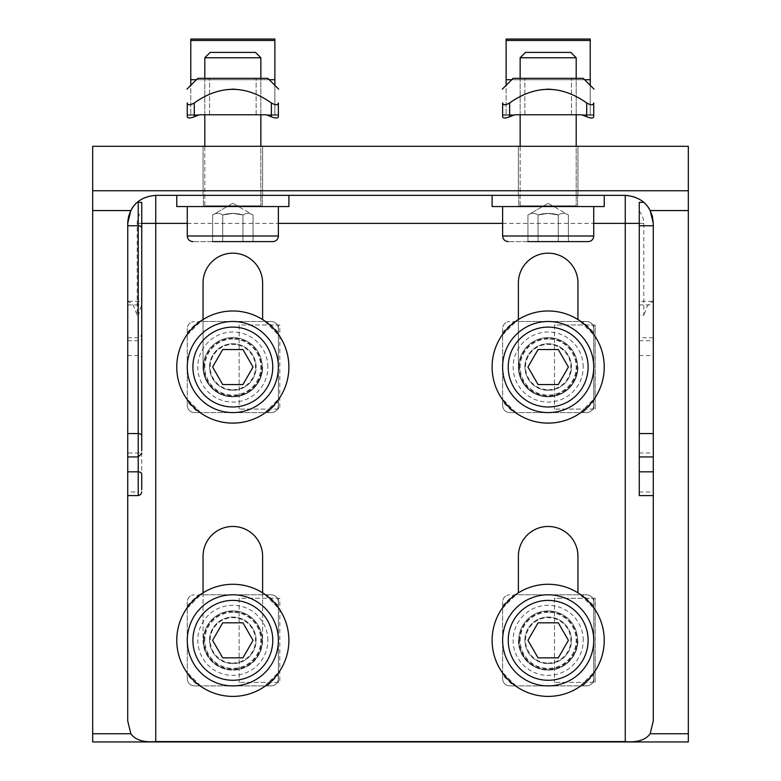 <?xml version="1.0" encoding="UTF-8"?>
<svg xmlns="http://www.w3.org/2000/svg" width="781" height="781" viewBox="0 0 781 781"><rect width="100%" height="100%" fill="white"/><g stroke="black" fill="none" stroke-linecap="round" stroke-linejoin="round"><path stroke-width="0.59" stroke-dasharray="3.9 2.93" d="M639.268 495.584L639.268 301.329L639.268 315.339L643.798 315.339L643.798 223.386A18.539 18.539 0 0 0 639.268 211.251L639.268 202.357M653.287 223.386L653.287 495.584L653.287 303.204L652.399 301.329L647.634 305.391L643.798 315.339M135.23 204.28L137.202 202.357A28.028 28.028 0 0 1 155.741 195.357L625.259 195.357A28.028 28.028 0 0 1 643.798 202.357L645.77 204.28M647.244 205.999L648.269 207.385M639.268 315.339L639.268 211.251M639.268 456.934L639.268 337.763L639.268 456.934M653.287 720.931L653.287 303.204M141.732 338.193L141.732 450.481A3.505 2.519 180 0 1 138.227 453L138.227 340.721A3.505 2.519 180 0 0 141.732 338.193L141.732 474.262M141.732 302.325L141.732 489.384A3.505 2.607 180 0 1 138.227 491.981L138.227 304.932A3.505 2.607 180 0 0 141.732 302.325L141.732 211.251A18.539 18.539 0 0 0 137.202 223.386L137.202 315.339L133.366 305.391L128.601 301.329L127.713 303.204L127.713 495.584L127.713 223.386M127.713 304.932L138.227 304.932L138.227 301.329L138.227 315.339L141.732 304.834M138.227 315.339L137.202 315.339M141.732 202.357L141.732 211.251M132.731 207.385L133.756 205.999M127.713 303.204L127.713 720.931M262.611 319.546L262.611 282.947A29.785 29.785 0 0 0 232.826 253.171A29.785 29.785 0 0 0 203.05 282.947L203.05 367.041A29.785 29.785 0 0 0 232.826 396.826A29.785 29.785 0 0 0 262.611 367.041A29.785 29.785 0 0 1 232.826 396.826A29.785 29.785 0 0 1 203.05 367.041L203.05 319.546M577.95 319.546L577.95 282.947A29.785 29.785 0 0 0 548.174 253.171A29.785 29.785 0 0 0 518.389 282.947L518.389 367.041A29.785 29.785 0 0 0 548.174 396.826A29.785 29.785 0 0 0 577.95 367.041A29.785 29.785 0 0 1 548.174 396.826A29.785 29.785 0 0 1 518.389 367.041L518.389 319.546M577.95 592.847L577.95 556.248A29.785 29.785 0 0 0 548.174 526.462A29.785 29.785 0 0 0 518.389 556.248L518.389 592.847M518.389 640.342A29.785 29.785 0 0 0 548.174 670.118A29.785 29.785 0 0 0 577.95 640.342A29.785 29.785 0 0 1 548.174 670.118A29.785 29.785 0 0 1 518.389 640.342M262.611 556.248A29.785 29.785 0 0 0 232.826 526.462A29.785 29.785 0 0 0 203.05 556.248L203.05 640.342A29.785 29.785 0 0 0 232.826 670.118A29.785 29.785 0 0 0 262.611 640.342L262.611 556.248M262.611 592.847L262.611 640.342A29.785 29.785 0 0 1 232.826 670.118A29.785 29.785 0 0 1 203.05 640.342L203.05 592.847M262.611 146.301L262.611 195.357L203.05 195.357L262.611 195.357L203.05 195.357L262.611 195.357L262.611 146.301L203.05 146.301L203.05 195.357L203.05 146.301L262.611 146.301L262.611 195.357L262.611 146.301L203.05 146.301L203.05 195.357L203.05 146.301L262.611 146.301M577.95 146.301L577.95 195.357L518.389 195.357L577.95 195.357L518.389 195.357L577.95 195.357L577.95 146.301L518.389 146.301L518.389 195.357L518.389 146.301L577.95 146.301L577.95 195.357L577.95 146.301L518.389 146.301L518.389 195.357L518.389 146.301L577.95 146.301M92.675 741.95L92.675 146.301L688.325 146.301L688.325 741.95L92.675 741.95M260.854 57.774L204.798 57.774L210.167 52.395L255.485 52.395L210.167 52.395L255.485 52.395L260.854 57.774L232.826 57.774L260.854 57.774L260.854 205.862A0.703 0.703 0 0 0 261.557 206.565L204.095 206.565L261.557 206.565A0.703 0.703 0 0 1 260.854 205.862L204.798 205.862L260.854 205.862L204.798 205.862L260.854 205.862L260.854 146.301M232.826 206.565L288.892 206.565L232.826 206.565M272.774 241.602L192.887 241.602L272.774 241.602A5.604 5.604 0 0 0 278.378 235.999L187.274 235.999L278.378 235.999L278.378 206.565M253.054 241.602L253.054 214.98C249.686 212.871 246.318 212.871 242.94 214.98L242.94 241.602L242.94 214.98L232.826 213.408L222.712 214.98L222.712 241.602L253.054 241.602L212.598 241.602L253.054 241.602L253.054 214.98C249.686 212.871 246.318 212.871 242.94 214.98C236.204 212.871 229.458 212.871 222.712 214.98L222.712 241.602L212.598 241.602L253.054 241.602L222.712 241.602L222.712 214.98C219.344 212.871 215.966 212.871 212.598 214.98C215.966 212.871 219.344 212.871 222.712 214.98L232.826 213.408L242.94 214.98L242.94 241.602L242.94 214.98C246.318 212.871 249.686 212.871 253.054 214.98C249.686 212.871 246.318 212.871 242.94 214.98C236.204 212.871 229.458 212.871 222.712 214.98L222.712 241.602L212.598 241.602L212.598 214.98C215.966 212.871 219.344 212.871 222.712 214.98C219.344 212.871 215.966 212.871 212.598 214.98L212.598 241.602M232.826 57.774L204.798 57.774L232.826 57.774M576.202 57.774L520.146 57.774L525.515 52.395L570.833 52.395L525.515 52.395L570.833 52.395L576.202 57.774L548.174 57.774L576.202 57.774L576.202 205.862A0.703 0.703 0 0 0 576.905 206.565L519.443 206.565L576.905 206.565A0.703 0.703 0 0 1 576.202 205.862L520.146 205.862L576.202 205.862L520.146 205.862L576.202 205.862L576.202 146.301M548.174 206.565L492.108 206.565L548.174 206.565M588.113 241.602L508.226 241.602L588.113 241.602A5.604 5.604 0 0 0 593.726 235.999L502.622 235.999L593.726 235.999L593.726 206.565M568.402 241.602L568.402 214.98C565.034 212.871 561.656 212.871 558.288 214.98L558.288 241.602L558.288 214.98L548.174 213.408L538.06 214.98L538.06 241.602L568.402 241.602L527.946 241.602L568.402 241.602L568.402 214.98C565.034 212.871 561.656 212.871 558.288 214.98C551.542 212.871 544.796 212.871 538.06 214.98L538.06 241.602L527.946 241.602L568.402 241.602L538.06 241.602L538.06 214.98C534.682 212.871 531.314 212.871 527.946 214.98C531.314 212.871 534.682 212.871 538.06 214.98L548.174 213.408L558.288 214.98L558.288 241.602L558.288 214.98C561.656 212.871 565.034 212.871 568.402 214.98C565.034 212.871 561.656 212.871 558.288 214.98C551.542 212.871 544.796 212.871 538.06 214.98L538.06 241.602L527.946 241.602L527.946 214.98C531.314 212.871 534.682 212.871 538.06 214.98C534.682 212.871 531.314 212.871 527.946 214.98L527.946 241.602M548.174 57.774L520.146 57.774L548.174 57.774M232.826 339.013A28.028 28.028 0 0 0 204.798 367.041A28.028 28.028 0 0 0 232.826 395.069A28.028 28.028 0 0 0 260.854 367.041A28.028 28.028 0 0 0 232.826 339.013A28.028 28.028 0 0 1 260.854 367.041A28.028 28.028 0 0 1 232.826 395.069A28.028 28.028 0 0 1 204.798 367.041A28.028 28.028 0 0 1 232.826 339.013M232.826 321.489A45.552 45.552 0 0 1 272.276 389.817A45.552 45.552 0 0 1 193.385 389.817A45.552 45.552 0 0 1 232.826 321.489M232.826 389.699A22.659 22.659 0 0 0 252.448 355.716A22.659 22.659 0 0 0 213.203 355.716A22.659 22.659 0 0 0 232.826 389.699M253.054 367.041L242.94 349.527L222.712 349.527L212.598 367.041L222.712 384.564L242.94 384.564L253.054 367.041M232.826 612.304A28.028 28.028 0 0 0 204.798 640.342A28.028 28.028 0 0 0 232.826 668.37A28.028 28.028 0 0 0 260.854 640.342A28.028 28.028 0 0 0 232.826 612.304A28.028 28.028 0 0 1 260.854 640.342A28.028 28.028 0 0 1 232.826 668.37A28.028 28.028 0 0 1 204.798 640.342A28.028 28.028 0 0 1 232.826 612.304M232.826 594.79A45.552 45.552 0 0 1 272.276 663.118A45.552 45.552 0 0 1 193.385 663.118A45.552 45.552 0 0 1 232.826 594.79M232.826 663.001A22.659 22.659 0 0 0 252.448 629.008A22.659 22.659 0 0 0 213.203 629.008A22.659 22.659 0 0 0 232.826 663.001M253.054 640.342L242.94 622.818L222.712 622.818L212.598 640.342L222.712 657.856L242.94 657.856L253.054 640.342M548.174 339.013A28.028 28.028 0 0 0 520.146 367.041A28.028 28.028 0 0 0 548.174 395.069A28.028 28.028 0 0 0 576.202 367.041A28.028 28.028 0 0 0 548.174 339.013A28.028 28.028 0 0 1 576.202 367.041A28.028 28.028 0 0 1 548.174 395.069A28.028 28.028 0 0 1 520.146 367.041A28.028 28.028 0 0 1 548.174 339.013M548.174 321.489A45.552 45.552 0 0 1 587.615 389.817A45.552 45.552 0 0 1 508.724 389.817A45.552 45.552 0 0 1 548.174 321.489M548.174 389.699A22.659 22.659 0 0 0 567.797 355.716A22.659 22.659 0 0 0 528.552 355.716A22.659 22.659 0 0 0 548.174 389.699M568.402 367.041L558.288 349.527L538.06 349.527L527.946 367.041L538.06 384.564L558.288 384.564L568.402 367.041M548.174 612.304A28.028 28.028 0 0 0 520.146 640.342A28.028 28.028 0 0 0 548.174 668.37A28.028 28.028 0 0 0 576.202 640.342A28.028 28.028 0 0 0 548.174 612.304A28.028 28.028 0 0 1 576.202 640.342A28.028 28.028 0 0 1 548.174 668.37A28.028 28.028 0 0 1 520.146 640.342A28.028 28.028 0 0 1 548.174 612.304M548.174 594.79A45.552 45.552 0 0 1 587.615 663.118A45.552 45.552 0 0 1 508.724 663.118A45.552 45.552 0 0 1 548.174 594.79M548.174 663.001A22.659 22.659 0 0 0 567.797 629.008A22.659 22.659 0 0 0 528.552 629.008A22.659 22.659 0 0 0 548.174 663.001M568.402 640.342L558.288 622.818L538.06 622.818L527.946 640.342L538.06 657.856L558.288 657.856L568.402 640.342M232.826 114.768L256.119 114.768L232.826 114.768M186.971 89.141L197.788 78.325L267.863 78.325L197.788 78.325L267.863 78.325L278.68 89.141M190.779 85.334L190.779 39.05L190.779 114.768L200.639 114.768L187.274 115.237L200.639 114.768A4.959 3.505 180 0 0 198.159 115.237L194.284 116.818C190.037 118.38 187.704 118.38 187.274 116.818L187.274 102.955C187.723 105.367 190.056 105.367 194.284 102.955L194.284 114.768L200.639 114.768L187.274 115.237L198.159 115.237A4.959 3.505 180 0 1 200.639 114.768L271.368 114.768L271.368 102.955C275.595 105.367 277.938 105.367 278.378 102.955C277.938 105.367 275.595 105.367 271.368 102.955C275.595 105.367 277.938 105.367 278.378 102.955L278.378 116.818C277.958 118.38 275.615 118.38 271.368 116.818L267.493 115.237L271.368 116.818C275.615 118.38 277.958 118.38 278.378 116.818C277.958 118.38 275.615 118.38 271.368 116.818L267.493 115.237A4.959 3.505 0 0 0 265.013 114.768L278.378 114.768L278.378 116.818L278.378 114.768L190.779 114.768L190.779 39.05L274.873 39.05L274.873 79.73L190.779 79.73L274.873 79.73L274.873 114.768L274.873 85.334M269.269 79.73L196.392 79.73M274.873 39.079L274.873 79.73L274.873 40.446L190.779 40.485L274.873 40.485L274.873 39.079L190.779 39.079M187.274 116.818C187.704 118.38 190.037 118.38 194.284 116.818L194.284 102.955C206.047 94.472 218.895 89.766 232.826 88.839C246.825 89.795 259.673 94.501 271.368 102.955L271.368 116.818L271.368 102.955C259.673 94.501 246.825 89.795 232.826 88.839C218.895 89.766 206.047 94.472 194.284 102.955L194.284 116.818L198.159 115.237L194.284 116.818C190.037 118.38 187.704 118.38 187.274 116.818L187.274 115.237L198.159 115.237L187.274 115.237L187.274 116.818L187.274 102.955C187.723 105.367 190.056 105.367 194.284 102.955C219.978 84.826 245.673 84.826 271.368 102.955M548.174 114.768L524.881 114.768L548.174 114.768M502.32 89.141L513.137 78.325L583.212 78.325L513.137 78.325L583.212 78.325L594.029 89.141M506.127 85.334L506.127 39.05L506.127 114.768L515.987 114.768L502.622 115.237L515.987 114.768A4.959 3.505 180 0 0 513.507 115.237L509.632 116.818C505.385 118.38 503.042 118.38 502.622 116.818L502.622 102.955C503.062 105.367 505.405 105.367 509.632 102.955L509.632 114.768L515.987 114.768L502.622 115.237L513.507 115.237A4.959 3.505 180 0 1 515.987 114.768L586.716 114.768L586.716 102.955C590.944 105.367 593.277 105.367 593.726 102.955C593.277 105.367 590.944 105.367 586.716 102.955C590.944 105.367 593.277 105.367 593.726 102.955L593.726 116.818C593.296 118.38 590.963 118.38 586.716 116.818L582.841 115.237L586.716 116.818C590.963 118.38 593.296 118.38 593.726 116.818C593.296 118.38 590.963 118.38 586.716 116.818L582.841 115.237A4.959 3.505 0 0 0 580.361 114.768L593.726 114.768L593.726 116.818L593.726 114.768L506.127 114.768L506.127 39.05L590.221 39.05L590.221 79.73L506.127 79.73L590.221 79.73L590.221 114.768L590.221 85.334M584.608 79.73L511.731 79.73M590.221 39.079L590.221 79.73L590.221 40.446L506.127 40.485L590.221 40.485L590.221 39.079L506.127 39.079M502.622 116.818C503.042 118.38 505.385 118.38 509.632 116.818L509.632 102.955C521.396 94.472 534.243 89.766 548.174 88.839C562.174 89.795 575.021 94.501 586.716 102.955L586.716 116.818L586.716 102.955C575.021 94.501 562.174 89.795 548.174 88.839C534.243 89.766 521.396 94.472 509.632 102.955L509.632 116.818L513.507 115.237L509.632 116.818C505.385 118.38 503.042 118.38 502.622 116.818L502.622 115.237L513.507 115.237L502.622 115.237L502.622 116.818L502.622 102.955C503.062 105.367 505.405 105.367 509.632 102.955C535.327 84.826 561.022 84.826 586.716 102.955M590.221 79.73L590.221 114.768L590.221 79.73L506.127 79.73M586.716 116.818L586.716 114.768L506.127 114.768L509.632 114.768L509.632 116.818M580.361 114.768L593.726 114.768L580.361 114.768A4.959 3.505 0 0 1 582.841 115.237L593.726 115.237L582.841 115.237M509.632 102.955C505.405 105.367 503.062 105.367 502.622 102.955M593.726 115.237L593.726 116.818M502.622 114.768L515.987 114.768M274.873 79.73L274.873 114.768L274.873 79.73L190.779 79.73M271.368 116.818L271.368 114.768L190.779 114.768L194.284 114.768L194.284 116.818M265.013 114.768L278.378 114.768L265.013 114.768A4.959 3.505 0 0 1 267.493 115.237L278.378 115.237L267.493 115.237M194.284 102.955C190.056 105.367 187.723 105.367 187.274 102.955M278.378 115.237L278.378 116.818M187.274 114.768L200.639 114.768M524.881 367.041A23.293 23.293 0 0 1 559.821 346.871A23.293 23.293 0 0 1 559.821 387.21A23.293 23.293 0 0 1 524.881 367.041A23.293 23.293 0 0 0 559.821 387.21A23.293 23.293 0 0 0 559.821 346.871A23.293 23.293 0 0 0 524.881 367.041M593.726 409.088L554.481 409.088L593.755 409.088L593.726 324.994L593.726 409.088M554.481 324.994L554.481 409.088L554.481 324.994L595.161 324.994L595.122 409.088L595.122 324.994L554.481 324.994M582.841 412.593L593.726 401.707L593.726 405.583L593.726 399.228L580.361 412.593L586.716 412.593C590.944 412.143 593.277 409.81 593.726 405.583C593.296 409.83 590.963 412.163 586.716 412.593L509.632 412.593C505.385 412.163 503.042 409.83 502.622 405.583L502.622 328.498C503.042 324.252 505.385 321.918 509.632 321.489C505.405 321.938 503.062 324.271 502.622 328.498L502.622 401.707L513.507 412.593L580.361 412.593M593.726 401.707L593.726 399.228M513.507 321.489L586.716 321.489C590.963 321.918 593.296 324.252 593.726 328.498L593.726 332.374L582.841 321.489L513.507 321.489L502.622 332.374M513.507 412.593L509.632 412.593C505.405 412.143 503.062 409.81 502.622 405.583L502.622 401.707M580.361 321.489L593.726 334.854L593.726 328.498C593.277 324.271 590.944 321.938 586.716 321.489L582.841 321.489M593.726 334.854L593.726 332.374M583.212 367.041A35.038 35.038 0 0 0 530.65 336.699A35.038 35.038 0 0 0 530.65 397.383A35.038 35.038 0 0 0 583.212 367.041M209.542 367.041A23.293 23.293 0 0 1 244.473 346.871A23.293 23.293 0 0 1 244.473 387.21A23.293 23.293 0 0 1 209.542 367.041A23.293 23.293 0 0 0 244.473 387.21A23.293 23.293 0 0 0 244.473 346.871A23.293 23.293 0 0 0 209.542 367.041M278.378 409.088L239.132 409.088L278.417 409.088L278.378 324.994L278.378 409.088M279.783 324.994L239.132 324.994L239.132 409.088L239.132 324.994L279.813 324.994L279.783 409.088M267.493 412.593L278.378 401.707L278.378 405.583L278.378 399.228L265.013 412.593L271.368 412.593C275.595 412.143 277.938 409.81 278.378 405.583C277.958 409.83 275.615 412.163 271.368 412.593L194.284 412.593C190.037 412.163 187.704 409.83 187.274 405.583L187.274 328.498C187.704 324.252 190.037 321.918 194.284 321.489C190.056 321.938 187.723 324.271 187.274 328.498L187.274 401.707L198.159 412.593L265.013 412.593M278.378 401.707L278.378 399.228M198.159 321.489L271.368 321.489C275.615 321.918 277.958 324.252 278.378 328.498L278.378 332.374L267.493 321.489L198.159 321.489L187.274 332.374M198.159 412.593L194.284 412.593C190.056 412.143 187.723 409.81 187.274 405.583L187.274 401.707M265.013 321.489L278.378 334.854L278.378 328.498C277.938 324.271 275.595 321.938 271.368 321.489L267.493 321.489M278.378 334.854L278.378 332.374M267.863 367.041A35.038 35.038 0 0 0 215.312 336.699A35.038 35.038 0 0 0 215.312 397.383A35.038 35.038 0 0 0 267.863 367.041M524.881 640.342A23.293 23.293 0 0 1 559.821 620.173A23.293 23.293 0 0 1 559.821 660.511A23.293 23.293 0 0 1 524.881 640.342A23.293 23.293 0 0 0 559.821 660.511A23.293 23.293 0 0 0 559.821 620.173A23.293 23.293 0 0 0 524.881 640.342M593.726 682.389L554.481 682.389L593.755 682.389L593.726 598.295L593.726 682.389M554.481 598.295L554.481 682.389L554.481 598.295L595.161 598.295L595.122 682.389L595.122 598.295L554.481 598.295M582.841 685.894L593.726 674.999L593.726 678.884L593.726 672.529L580.361 685.894L586.716 685.894C590.944 685.445 593.277 683.111 593.726 678.884C593.296 683.131 590.963 685.464 586.716 685.894L509.632 685.894C505.385 685.464 503.042 683.131 502.622 678.884L502.622 601.8C503.042 597.553 505.385 595.21 509.632 594.79C505.405 595.229 503.062 597.572 502.622 601.8L502.622 674.999L513.507 685.894L580.361 685.894M593.726 674.999L593.726 672.529M513.507 594.79L586.716 594.79C590.963 595.21 593.296 597.553 593.726 601.8L593.726 605.675L582.841 594.79L513.507 594.79L502.622 605.675M513.507 685.894L509.632 685.894C505.405 685.445 503.062 683.111 502.622 678.884L502.622 674.999M580.361 594.79L593.726 608.155L593.726 601.8C593.277 597.572 590.944 595.229 586.716 594.79L582.841 594.79M593.726 608.155L593.726 605.675M583.212 640.342A35.038 35.038 0 0 0 530.65 610A35.038 35.038 0 0 0 530.65 670.684A35.038 35.038 0 0 0 583.212 640.342M209.542 640.342A23.293 23.293 0 0 1 244.473 620.173A23.293 23.293 0 0 1 244.473 660.511A23.293 23.293 0 0 1 209.542 640.342A23.293 23.293 0 0 0 244.473 660.511A23.293 23.293 0 0 0 244.473 620.173A23.293 23.293 0 0 0 209.542 640.342M278.378 682.389L239.132 682.389L278.417 682.389L278.378 598.295L278.378 682.389M279.783 598.295L239.132 598.295L239.132 682.389L239.132 598.295L279.813 598.295L279.783 682.389M267.493 685.894L278.378 674.999L278.378 678.884L278.378 672.529L265.013 685.894L271.368 685.894C275.595 685.445 277.938 683.111 278.378 678.884C277.958 683.131 275.615 685.464 271.368 685.894L194.284 685.894C190.037 685.464 187.704 683.131 187.274 678.884L187.274 601.8C187.704 597.553 190.037 595.21 194.284 594.79C190.056 595.229 187.723 597.572 187.274 601.8L187.274 674.999L198.159 685.894L265.013 685.894M278.378 674.999L278.378 672.529M198.159 594.79L271.368 594.79C275.615 595.21 277.958 597.553 278.378 601.8L278.378 605.675L267.493 594.79L198.159 594.79L187.274 605.675M198.159 685.894L194.284 685.894C190.056 685.445 187.723 683.111 187.274 678.884L187.274 674.999M265.013 594.79L278.378 608.155L278.378 601.8C277.938 597.572 275.595 595.229 271.368 594.79L267.493 594.79M278.378 608.155L278.378 605.675M267.863 640.342A35.038 35.038 0 0 0 215.312 610A35.038 35.038 0 0 0 215.312 670.684A35.038 35.038 0 0 0 267.863 640.342M232.826 195.357L288.892 195.357L232.826 195.357M548.174 195.357L492.108 195.357L548.174 195.357M288.892 195.357L288.892 206.565L176.77 206.565L176.77 195.357M232.826 669.776A29.434 29.434 0 0 1 207.336 625.62A29.434 29.434 0 0 1 258.316 625.62A29.434 29.434 0 0 1 232.826 669.776A29.434 29.434 0 0 0 258.316 625.62A29.434 29.434 0 0 0 207.336 625.62A29.434 29.434 0 0 0 232.826 669.776M232.826 696.398A56.056 56.056 0 0 1 184.277 612.304A56.056 56.056 0 0 1 281.375 612.304A56.056 56.056 0 0 1 232.826 696.398M604.23 195.357L604.23 206.565L492.108 206.565L492.108 195.357M548.174 396.475A29.434 29.434 0 0 1 522.684 352.329A29.434 29.434 0 0 1 573.664 352.329A29.434 29.434 0 0 1 548.174 396.475A29.434 29.434 0 0 0 573.664 352.329A29.434 29.434 0 0 0 522.684 352.329A29.434 29.434 0 0 0 548.174 396.475M548.174 423.107A56.056 56.056 0 0 1 499.625 339.013A56.056 56.056 0 0 1 596.723 339.013A56.056 56.056 0 0 1 548.174 423.107M232.826 396.475A29.434 29.434 0 0 1 207.336 352.329A29.434 29.434 0 0 1 258.316 352.329A29.434 29.434 0 0 1 232.826 396.475A29.434 29.434 0 0 0 258.316 352.329A29.434 29.434 0 0 0 207.336 352.329A29.434 29.434 0 0 0 232.826 396.475M232.826 423.107A56.056 56.056 0 0 1 184.277 339.013A56.056 56.056 0 0 1 281.375 339.013A56.056 56.056 0 0 1 232.826 423.107M548.174 669.776A29.434 29.434 0 0 1 522.684 625.62A29.434 29.434 0 0 1 573.664 625.62A29.434 29.434 0 0 1 548.174 669.776A29.434 29.434 0 0 0 573.664 625.62A29.434 29.434 0 0 0 522.684 625.62A29.434 29.434 0 0 0 548.174 669.776M548.174 696.398A56.056 56.056 0 0 1 499.625 612.304A56.056 56.056 0 0 1 596.723 612.304A56.056 56.056 0 0 1 548.174 696.398M639.268 304.932L653.287 304.932M639.268 491.981L653.287 491.981M639.268 453L653.287 453M639.268 340.721L653.287 340.721M639.268 355.58L653.287 355.58M643.798 223.386L639.268 223.386M127.713 340.721L138.227 340.721L138.227 456.934L138.227 453L127.713 453M127.713 355.58L138.227 355.58A3.505 2.431 0 0 1 141.732 358.01M138.227 495.584L138.227 491.981L127.713 491.981M141.732 223.386L137.202 223.386M137.202 202.357A28.028 28.028 0 0 1 155.741 195.357M187.274 223.386L278.378 223.386M502.622 223.386L593.726 223.386M187.274 206.565L187.274 235.999L278.378 235.999M502.622 206.565L502.622 235.999L593.726 235.999M204.095 367.041A28.731 28.731 0 0 1 247.196 342.156A28.731 28.731 0 0 1 247.196 391.925A28.731 28.731 0 0 1 204.095 367.041M204.095 640.342A28.731 28.731 0 0 1 247.196 615.457A28.731 28.731 0 0 1 247.196 665.217A28.731 28.731 0 0 1 204.095 640.342M519.443 367.041A28.731 28.731 0 0 1 562.535 342.156A28.731 28.731 0 0 1 562.535 391.925A28.731 28.731 0 0 1 519.443 367.041M519.443 640.342A28.731 28.731 0 0 1 562.535 615.457A28.731 28.731 0 0 1 562.535 665.217A28.731 28.731 0 0 1 519.443 640.342M513.507 115.237L502.622 115.237M198.159 115.237L187.274 115.237M502.622 334.854L515.987 321.489M515.987 412.593L502.622 399.228M187.274 334.854L200.639 321.489M200.639 412.593L187.274 399.228M502.622 608.155L515.987 594.79M515.987 685.894L502.622 672.529M187.274 608.155L200.639 594.79M200.639 685.894L187.274 672.529M652.399 301.329L639.268 301.329M653.287 337.763L639.268 337.763M127.713 337.763L138.227 337.763C139.399 338.3 140.56 337.128 141.732 334.258M128.601 301.329L138.227 301.329C139.399 301.866 140.56 300.695 141.732 297.825M204.798 57.774L204.798 205.862L204.095 206.565L204.798 205.862L204.798 146.301M260.854 114.768L260.854 78.325M204.798 114.768L204.798 78.325M232.826 203.294L212.598 214.98L232.826 203.294L253.054 214.98L232.826 203.294M520.146 57.774L520.146 205.862L519.443 206.565L520.146 205.862L520.146 146.301M576.202 114.768L576.202 78.325M520.146 114.768L520.146 78.325M548.174 203.294L527.946 214.98L548.174 203.294L568.402 214.98L548.174 203.294M256.119 114.768L256.119 78.325L256.119 114.768M209.542 114.768L209.542 78.325L209.542 114.768M571.458 114.768L571.458 78.325L571.458 114.768M524.881 114.768L524.881 78.325L524.881 114.768M506.127 40.446L590.221 40.446M190.779 40.446L274.873 40.446M593.755 409.088L593.755 324.994M595.161 409.088L595.161 324.994M278.417 409.088L278.417 324.994M593.755 682.389L593.755 598.295M595.161 682.389L595.161 598.295M278.417 682.389L278.417 598.295M203.392 195.357L203.392 206.565L203.392 195.357M262.26 195.357L262.26 206.565L262.26 195.357M518.74 195.357L518.74 206.565L518.74 195.357M577.608 195.357L577.608 206.565L577.608 195.357"/><path stroke-width="1.17" d="M639.268 202.357L643.798 202.357L639.268 202.357L639.268 495.584L653.287 495.584M645.77 204.28L647.244 205.999M648.269 207.385L650.27 210.724M650.29 210.782L652.389 216.347M652.399 216.405L653.287 223.386L653.287 720.931L650.183 733.74C645.594 740.017 637.286 742.633 625.259 741.569L155.741 741.569L155.741 223.386L141.732 223.386M141.732 450.481L141.732 202.357L137.202 202.357L141.732 202.357M141.732 489.384L141.732 474.262A3.505 2.431 0 0 0 138.227 471.831L138.227 495.584L140.687 494.578L141.732 492.079M155.741 741.569C143.714 742.633 135.406 740.017 130.817 733.74L127.713 720.931L127.762 221.687M127.772 221.648L128.601 216.405M128.611 216.347L130.71 210.782M130.73 210.724L132.731 207.385M133.756 205.999L135.23 204.28M203.05 319.546L203.05 282.947A29.785 29.785 0 0 1 232.826 253.171A29.785 29.785 0 0 1 262.611 282.947L262.611 319.546M518.389 319.546L518.389 282.947A29.785 29.785 0 0 1 548.174 253.171A29.785 29.785 0 0 1 577.95 282.947L577.95 319.546M518.389 592.847L518.389 556.248A29.785 29.785 0 0 1 548.174 526.462A29.785 29.785 0 0 1 577.95 556.248L577.95 592.847M203.05 592.847L203.05 556.248A29.785 29.785 0 0 1 232.826 526.462A29.785 29.785 0 0 1 262.611 556.248L262.611 592.847M653.287 223.386L650.183 210.567C645.594 201.478 637.286 196.412 625.259 195.357L625.259 741.569M187.274 223.386L155.741 223.386L155.741 195.357C143.714 196.412 135.406 201.478 130.817 210.567L127.713 223.386M155.741 195.357L625.259 195.357M688.325 733.74L688.325 146.301L92.675 146.301L92.675 741.95L688.325 741.95L688.325 733.74L650.183 733.74M204.798 78.325L204.798 57.774L260.854 57.774L260.854 78.325M260.854 57.774L255.485 52.395L210.167 52.395L204.798 57.774M187.274 206.565L187.274 235.999C187.606 239.406 189.48 241.27 192.887 241.602C189.48 241.27 187.606 239.406 187.274 235.999L278.378 235.999A5.604 5.604 0 0 1 272.774 241.602L212.598 241.602M253.054 241.602L272.774 241.602M520.146 78.325L520.146 57.774L576.202 57.774L576.202 78.325M576.202 57.774L570.833 52.395L525.515 52.395L520.146 57.774M502.622 206.565L502.622 235.999C502.954 239.406 504.819 241.27 508.226 241.602C504.819 241.27 502.954 239.406 502.622 235.999L593.726 235.999A5.604 5.604 0 0 1 588.113 241.602L527.946 241.602M568.402 241.602L588.113 241.602M187.274 367.041A45.552 45.552 0 0 0 232.826 412.593A45.552 45.552 0 0 0 278.378 367.041A45.552 45.552 0 0 0 232.826 321.489A45.552 45.552 0 0 0 187.274 367.041M242.94 384.564L222.712 384.564L212.598 367.041L222.712 349.527L242.94 349.527L253.054 367.041L242.94 384.564M187.274 640.342A45.552 45.552 0 0 0 232.826 685.894A45.552 45.552 0 0 0 278.378 640.342A45.552 45.552 0 0 0 232.826 594.79A45.552 45.552 0 0 0 187.274 640.342M242.94 657.856L222.712 657.856L212.598 640.342L222.712 622.818L242.94 622.818L253.054 640.342L242.94 657.856M502.622 367.041A45.552 45.552 0 0 0 548.174 412.593A45.552 45.552 0 0 0 593.726 367.041A45.552 45.552 0 0 0 548.174 321.489A45.552 45.552 0 0 0 502.622 367.041M558.288 384.564L538.06 384.564L527.946 367.041L538.06 349.527L558.288 349.527L568.402 367.041L558.288 384.564M502.622 640.342A45.552 45.552 0 0 0 548.174 685.894A45.552 45.552 0 0 0 593.726 640.342A45.552 45.552 0 0 0 548.174 594.79A45.552 45.552 0 0 0 502.622 640.342M558.288 657.856L538.06 657.856L527.946 640.342L538.06 622.818L558.288 622.818L568.402 640.342L558.288 657.856M274.873 85.334L274.873 39.05L190.779 39.05L190.779 85.334M274.873 79.73L269.269 79.73M196.392 79.73L190.779 79.73M274.873 40.485L190.779 40.485M274.873 39.079L190.779 39.079M194.284 102.955C190.056 105.367 187.723 105.367 187.274 102.955L187.274 116.818C187.704 118.38 190.037 118.38 194.284 116.818L194.284 102.955C219.978 84.826 245.673 84.826 271.368 102.955L271.368 116.818C275.615 118.38 277.958 118.38 278.378 116.818L278.378 102.955C277.938 105.367 275.595 105.367 271.368 102.955M198.159 115.237A4.959 3.505 180 0 1 200.639 114.768A4.959 3.505 180 0 0 198.159 115.237L194.284 116.818M267.493 115.237A4.959 3.505 0 0 0 265.013 114.768A4.959 3.505 0 0 1 267.493 115.237L271.368 116.818M265.013 114.768L200.639 114.768M278.378 102.955L278.378 114.768L278.378 102.955C278.378 84.934 278.378 84.934 278.378 102.955C278.378 84.934 278.378 84.934 278.378 102.955C278.378 84.934 278.378 84.934 278.378 102.955C278.378 84.934 278.378 84.934 278.378 102.955M278.378 116.818L278.378 115.237M187.274 102.955C187.274 84.934 187.274 84.934 187.274 102.955C187.274 84.934 187.274 84.934 187.274 102.955C187.274 84.934 187.274 84.934 187.274 102.955C187.274 84.934 187.274 84.934 187.274 102.955L187.274 114.768M278.68 89.141L267.863 78.325L197.788 78.325L186.971 89.141M590.221 85.334L590.221 39.05L506.127 39.05L506.127 85.334M590.221 79.73L584.608 79.73M511.731 79.73L506.127 79.73M590.221 40.485L506.127 40.485M590.221 39.079L506.127 39.079M509.632 102.955C505.405 105.367 503.062 105.367 502.622 102.955L502.622 116.818C503.042 118.38 505.385 118.38 509.632 116.818L509.632 102.955C535.327 84.826 561.022 84.826 586.716 102.955L586.716 116.818C590.963 118.38 593.296 118.38 593.726 116.818L593.726 102.955C593.277 105.367 590.944 105.367 586.716 102.955M513.507 115.237A4.959 3.505 180 0 1 515.987 114.768A4.959 3.505 180 0 0 513.507 115.237L509.632 116.818M582.841 115.237A4.959 3.505 0 0 0 580.361 114.768A4.959 3.505 0 0 1 582.841 115.237L586.716 116.818M580.361 114.768L515.987 114.768M593.726 102.955L593.726 114.768L593.726 102.955C593.726 84.934 593.726 84.934 593.726 102.955C593.726 84.934 593.726 84.934 593.726 102.955C593.726 84.934 593.726 84.934 593.726 102.955C593.726 84.934 593.726 84.934 593.726 102.955M593.726 116.818L593.726 115.237M502.622 102.955C502.622 84.934 502.622 84.934 502.622 102.955C502.622 84.934 502.622 84.934 502.622 102.955C502.622 84.934 502.622 84.934 502.622 102.955C502.622 84.934 502.622 84.934 502.622 102.955L502.622 114.768M594.029 89.141L583.212 78.325L513.137 78.325L502.32 89.141M502.622 115.237L502.622 116.818M187.274 115.237L187.274 116.818M176.77 195.357L176.77 206.565L288.892 206.565L288.892 195.357M492.108 195.357L492.108 206.565L604.23 206.565L604.23 195.357M232.826 696.398A56.056 56.056 0 0 1 184.277 612.304A56.056 56.056 0 0 1 281.375 612.304A56.056 56.056 0 0 1 232.826 696.398M548.174 423.107A56.056 56.056 0 0 1 499.625 339.013A56.056 56.056 0 0 1 596.723 339.013A56.056 56.056 0 0 1 548.174 423.107M232.826 423.107A56.056 56.056 0 0 1 184.277 339.013A56.056 56.056 0 0 1 281.375 339.013A56.056 56.056 0 0 1 232.826 423.107M548.174 696.398A56.056 56.056 0 0 1 499.625 612.304A56.056 56.056 0 0 1 596.723 612.304A56.056 56.056 0 0 1 548.174 696.398M639.268 225.758L653.287 225.758M639.268 471.831L653.287 471.831M639.268 433.543L653.287 433.543M639.268 223.386L593.726 223.386M141.732 228.101A3.505 2.343 180 0 0 138.227 225.758L138.227 433.543A3.505 2.343 0 0 1 141.732 435.886M138.227 202.357L138.227 225.758L127.713 225.758M127.713 433.543L138.227 433.543L138.227 471.831L127.713 471.831M278.378 223.386L502.622 223.386M650.183 210.567L688.325 210.567M92.675 210.567L130.817 210.567M130.817 733.74L92.675 733.74M688.325 190.749L92.675 190.749M192.887 367.041A39.948 39.948 0 0 1 252.8 332.452A39.948 39.948 0 0 1 252.8 401.629A39.948 39.948 0 0 1 192.887 367.041M192.887 640.342A39.948 39.948 0 0 1 252.8 605.744A39.948 39.948 0 0 1 252.8 674.93A39.948 39.948 0 0 1 192.887 640.342M508.226 367.041A39.948 39.948 0 0 1 568.148 332.452A39.948 39.948 0 0 1 568.148 401.629A39.948 39.948 0 0 1 508.226 367.041M508.226 640.342A39.948 39.948 0 0 1 568.148 605.744A39.948 39.948 0 0 1 568.148 674.93A39.948 39.948 0 0 1 508.226 640.342M653.287 456.934L639.268 456.934M127.713 456.934L138.227 456.934L141.732 453.429M138.227 495.584L127.713 495.584M260.854 146.301L260.854 114.768M204.798 146.301L204.798 114.768M278.378 235.999L278.378 206.565M576.202 146.301L576.202 114.768M520.146 146.301L520.146 114.768M593.726 235.999L593.726 206.565"/></g></svg>

